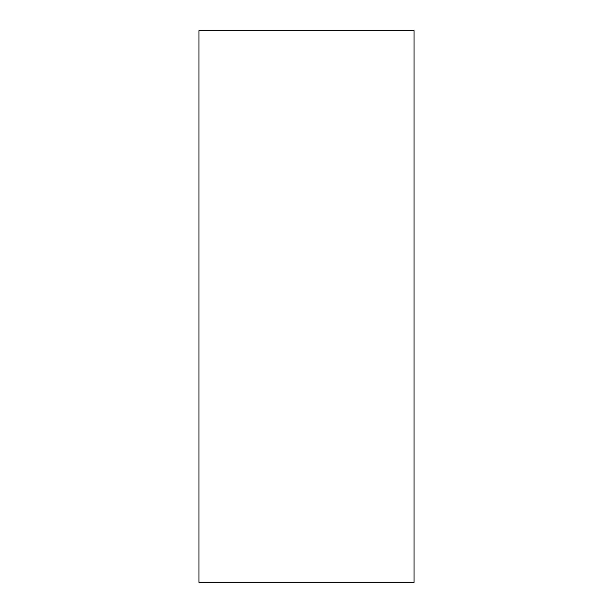 <?xml version="1.0" encoding="UTF-8"?>
<svg xmlns="http://www.w3.org/2000/svg" width="613" height="613" viewBox="0 0 613 613"><rect width="100%" height="100%" fill="white"/><g stroke="black" fill="none" stroke-linecap="round" stroke-linejoin="round"><path stroke-width="0.92" d="M198.957 582.35L198.957 30.65L414.043 30.65L414.043 582.35L198.957 582.35L414.043 582.35M198.957 30.65L414.043 30.65"/></g></svg>
